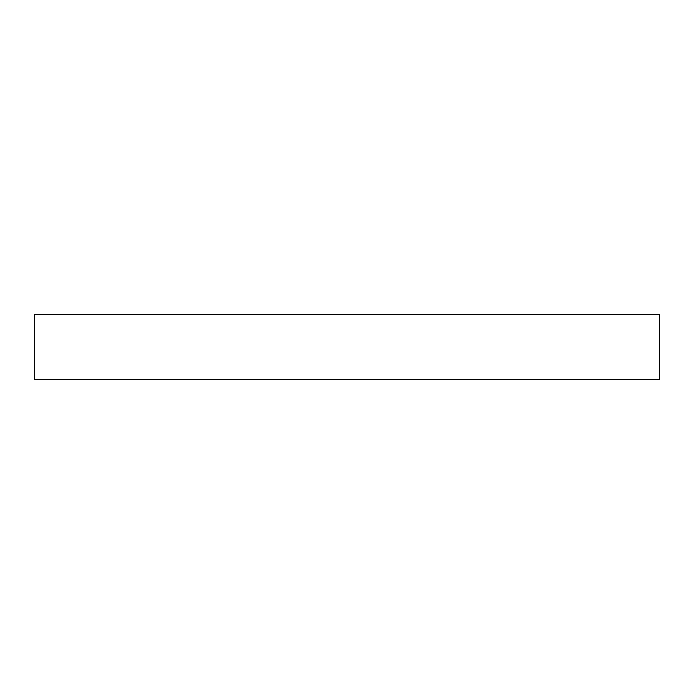 <?xml version="1.0" encoding="UTF-8"?>
<svg xmlns="http://www.w3.org/2000/svg" width="694" height="694" viewBox="0 0 694 694"><rect width="100%" height="100%" fill="white"/><g stroke="black" fill="none" stroke-linecap="round" stroke-linejoin="round"><path stroke-width="1.04" d="M659.3 314.469L34.7 314.469L34.7 379.531L659.3 379.531L659.3 314.469"/></g></svg>
